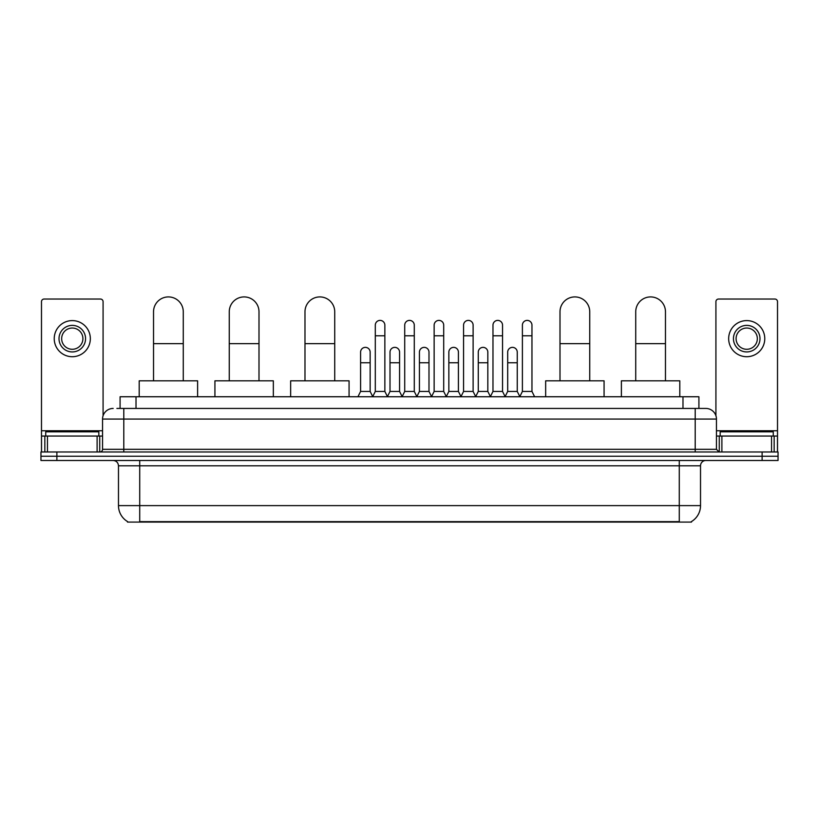 <?xml version="1.0" encoding="UTF-8"?>
<svg xmlns="http://www.w3.org/2000/svg" width="819" height="819" viewBox="0 0 819 819"><rect width="100%" height="100%" fill="white"/><g stroke="black" fill="none" stroke-linecap="round" stroke-linejoin="round"><path stroke-width="1.23" d="M120.086 408.435L120.086 396.754L698.914 396.754L698.914 408.435M691.492 521.56L691.492 522.082L127.508 522.082L127.508 521.56M127.672 521.652A18.591 18.591 0 0 1 118.479 505.62L139.721 505.62L139.721 521.652L679.279 521.652L679.279 505.62L700.521 505.62L700.521 465.796A5.313 5.313 0 0 1 705.824 460.483M118.479 505.62L118.479 465.796C118.171 462.561 116.4 460.8 113.176 460.483M691.328 521.652A18.591 18.591 0 0 0 700.521 505.62M56.88 451.986L778.05 451.986L778.05 456.234L40.95 456.234L40.95 460.483L56.88 460.483L56.88 456.234L40.95 456.234L40.95 451.986L56.88 451.986L56.88 456.234L778.05 456.234L778.05 460.483L56.88 460.483M117.137 408.435L705.824 408.435A10.616 10.616 0 0 1 716.451 419.062L716.451 449.324L719.102 451.986M116.892 408.435L123.792 408.435L123.792 419.062L102.549 419.062L102.549 449.324A2.652 2.652 0 0 1 99.898 451.986M113.176 408.435A10.616 10.616 0 0 0 102.549 419.062M716.451 419.062L695.208 419.062L695.208 408.435L705.824 408.435M98.833 436.056L98.833 431.808L45.731 431.808L45.731 436.056M97.113 451.986L97.113 436.056L47.451 436.056L47.451 451.986M103.081 415.745L103.081 301.699A2.652 2.652 0 0 0 100.43 299.037L44.134 299.037A2.652 2.652 0 0 0 41.482 301.699L41.482 436.056L47.451 436.056M97.113 436.056L102.549 436.056M41.482 451.986L41.482 436.056M72.287 325.378A13.278 13.278 0 0 0 59.009 338.656A13.278 13.278 0 0 0 72.287 351.935A13.278 13.278 0 0 0 85.555 338.656A13.278 13.278 0 0 0 72.287 325.378M72.287 328.04A10.616 10.616 0 0 0 61.66 338.656A10.616 10.616 0 0 0 72.287 349.283A10.616 10.616 0 0 0 82.903 338.656A10.616 10.616 0 0 0 72.287 328.04M72.287 356.715A18.059 18.059 0 0 0 90.336 338.656A18.059 18.059 0 0 0 72.287 320.598A18.059 18.059 0 0 0 54.228 338.656A18.059 18.059 0 0 0 72.287 356.715M773.269 436.056L773.269 431.808L720.167 431.808L720.167 436.056M153.532 380.825L153.532 311.783A14.865 14.865 0 0 1 168.407 296.918A14.865 14.865 0 0 1 183.272 311.783A14.865 14.865 0 0 0 168.407 296.918M183.272 380.825L183.272 311.783M197.614 396.754L197.614 380.825L139.199 380.825L139.199 396.754M229.259 380.825L229.259 311.783A14.865 14.865 0 0 1 244.134 296.918A14.865 14.865 0 0 1 258.999 311.783A14.865 14.865 0 0 0 244.134 296.918M258.999 380.825L258.999 311.783M273.341 396.754L273.341 380.825L214.926 380.825L214.926 396.754M304.985 380.825L304.985 311.783A14.865 14.865 0 0 1 319.86 296.918A14.865 14.865 0 0 1 334.725 311.783A14.865 14.865 0 0 0 319.86 296.918M334.725 380.825L334.725 311.783M349.068 396.754L349.068 380.825L290.653 380.825L290.653 396.754M560.001 380.825L560.001 311.783A14.865 14.865 0 0 1 574.866 296.918A14.865 14.865 0 0 1 589.741 311.783A14.865 14.865 0 0 0 574.866 296.918M589.741 380.825L589.741 311.783M604.074 396.754L604.074 380.825L545.659 380.825L545.659 396.754M635.728 380.825L635.728 311.783A14.865 14.865 0 0 1 650.593 296.918A14.865 14.865 0 0 1 665.468 311.783A14.865 14.865 0 0 0 650.593 296.918M665.468 380.825L665.468 311.783M679.801 396.754L679.801 380.825L621.386 380.825L621.386 396.754M372.645 396.754L375.297 391.441L384.858 391.441L387.51 396.754M384.858 391.441L384.858 325.174A4.781 4.781 0 0 0 380.077 320.393A4.781 4.781 0 0 1 380.385 320.403M375.297 391.441L375.297 335.79L384.858 335.79M375.297 335.79L375.297 325.174A4.781 4.781 0 0 1 380.077 320.393M402.068 396.754L404.719 391.441L414.281 391.441L416.932 396.754M414.281 391.441L414.281 325.174A4.781 4.781 0 0 0 409.5 320.393A4.781 4.781 0 0 1 409.797 320.403M404.719 391.441L404.719 335.79L414.281 335.79M404.719 335.79L404.719 325.174A4.781 4.781 0 0 1 409.5 320.393M431.49 396.754L434.142 391.441L443.703 391.441L446.355 396.754M443.703 391.441L443.703 325.174A4.781 4.781 0 0 0 438.923 320.393A4.781 4.781 0 0 1 439.219 320.403M434.142 391.441L434.142 335.79L443.703 335.79M434.142 335.79L434.142 325.174A4.781 4.781 0 0 1 438.923 320.393M460.902 396.754L463.564 391.441L473.116 391.441L475.778 396.754M473.116 391.441L473.116 325.174A4.781 4.781 0 0 0 468.345 320.393A4.781 4.781 0 0 1 468.642 320.403M463.564 391.441L463.564 335.79L473.116 335.79M463.564 335.79L463.564 325.174A4.781 4.781 0 0 1 468.345 320.393M490.325 396.754L492.977 391.441L502.538 391.441L505.2 396.754M502.538 391.441L502.538 325.174A4.781 4.781 0 0 0 497.757 320.393A4.781 4.781 0 0 1 498.065 320.403M492.977 391.441L492.977 335.79L502.538 335.79M492.977 335.79L492.977 325.174A4.781 4.781 0 0 1 497.757 320.393M519.748 396.754L522.399 391.441L531.961 391.441L534.612 396.754M531.961 391.441L531.961 325.174A4.781 4.781 0 0 0 527.18 320.393A4.781 4.781 0 0 1 527.477 320.403M522.399 391.441L522.399 335.79L531.961 335.79M522.399 335.79L522.399 325.174A4.781 4.781 0 0 1 527.18 320.393M357.934 396.754L360.585 391.441L370.147 391.441L372.727 396.591M370.147 391.441L370.147 352.15A4.781 4.781 0 0 0 365.673 347.379A4.781 4.781 0 0 1 370.147 352.15M360.585 391.441L360.585 362.766L370.147 362.766M360.585 362.766L360.585 352.15A4.781 4.781 0 0 1 365.673 347.379M387.438 396.591L390.008 391.441L399.57 391.441L402.149 396.591M399.57 391.441L399.57 352.15A4.781 4.781 0 0 0 395.086 347.379A4.781 4.781 0 0 1 399.57 352.15M390.008 391.441L390.008 362.766L399.57 362.766M390.008 362.766L390.008 352.15A4.781 4.781 0 0 1 395.086 347.379M416.851 396.591L419.43 391.441L428.992 391.441L431.562 396.591M428.992 391.441L428.992 352.15A4.781 4.781 0 0 0 424.508 347.379A4.781 4.781 0 0 1 428.992 352.15M419.43 391.441L419.43 362.766L428.992 362.766M419.43 362.766L419.43 352.15A4.781 4.781 0 0 1 424.508 347.379M446.273 396.591L448.853 391.441L458.415 391.441L460.984 396.591M458.415 391.441L458.415 352.15A4.781 4.781 0 0 0 453.931 347.379A4.781 4.781 0 0 1 458.415 352.15M448.853 391.441L448.853 362.766L458.415 362.766M448.853 362.766L448.853 352.15A4.781 4.781 0 0 1 453.931 347.379M475.696 396.591L478.276 391.441L487.827 391.441L490.407 396.591M487.827 391.441L487.827 352.15A4.781 4.781 0 0 0 483.353 347.379A4.781 4.781 0 0 1 487.827 352.15M478.276 391.441L478.276 362.766L487.827 362.766M478.276 362.766L478.276 352.15A4.781 4.781 0 0 1 483.353 347.379M505.118 396.591L507.688 391.441L517.25 391.441L519.83 396.591M517.25 391.441L517.25 352.15A4.781 4.781 0 0 0 512.776 347.379A4.781 4.781 0 0 1 517.25 352.15M507.688 391.441L507.688 362.766L517.25 362.766M507.688 362.766L507.688 352.15A4.781 4.781 0 0 1 512.776 347.379M771.549 451.986L771.549 436.056L721.887 436.056L721.887 451.986M771.549 436.056L777.518 436.056L777.518 301.699A2.652 2.652 0 0 0 774.866 299.037L718.57 299.037A2.652 2.652 0 0 0 715.919 301.699L715.919 415.745M716.451 436.056L721.887 436.056M777.518 436.056L777.518 451.986M746.713 325.378A13.278 13.278 0 0 0 733.445 338.656A13.278 13.278 0 0 0 746.713 351.935A13.278 13.278 0 0 0 759.991 338.656A13.278 13.278 0 0 0 746.713 325.378M746.713 328.04A10.616 10.616 0 0 0 736.097 338.656A10.616 10.616 0 0 0 746.713 349.283A10.616 10.616 0 0 0 757.34 338.656A10.616 10.616 0 0 0 746.713 328.04M746.713 356.715A18.059 18.059 0 0 0 764.772 338.656A18.059 18.059 0 0 0 746.713 320.598A18.059 18.059 0 0 0 728.664 338.656A18.059 18.059 0 0 0 746.713 356.715M677.149 522.082L677.149 521.56M141.851 522.082L141.851 521.56M136.015 408.435L136.015 396.754M682.985 408.435L682.985 396.754M679.279 460.483L679.279 465.796L118.479 465.796M700.521 465.796L679.279 465.796L679.279 505.62L139.721 505.62L139.721 460.483M762.12 460.483L762.12 451.986M123.792 451.986L123.792 449.324L716.451 449.324M102.549 449.324L123.792 449.324L123.792 419.062L695.208 419.062L695.208 451.986M102.549 430.743L41.482 430.743M99.723 436.056L99.723 451.986M41.523 436.056L41.523 451.986M44.84 451.986L44.84 436.056M153.532 343.652L183.272 343.652M229.259 343.652L258.999 343.652M304.985 343.652L334.725 343.652M560.001 343.652L589.741 343.652M635.728 343.652L665.468 343.652M777.518 430.743L716.451 430.743M777.477 451.986L777.477 436.056M774.16 436.056L774.16 451.986M719.277 451.986L719.277 436.056"/></g></svg>

